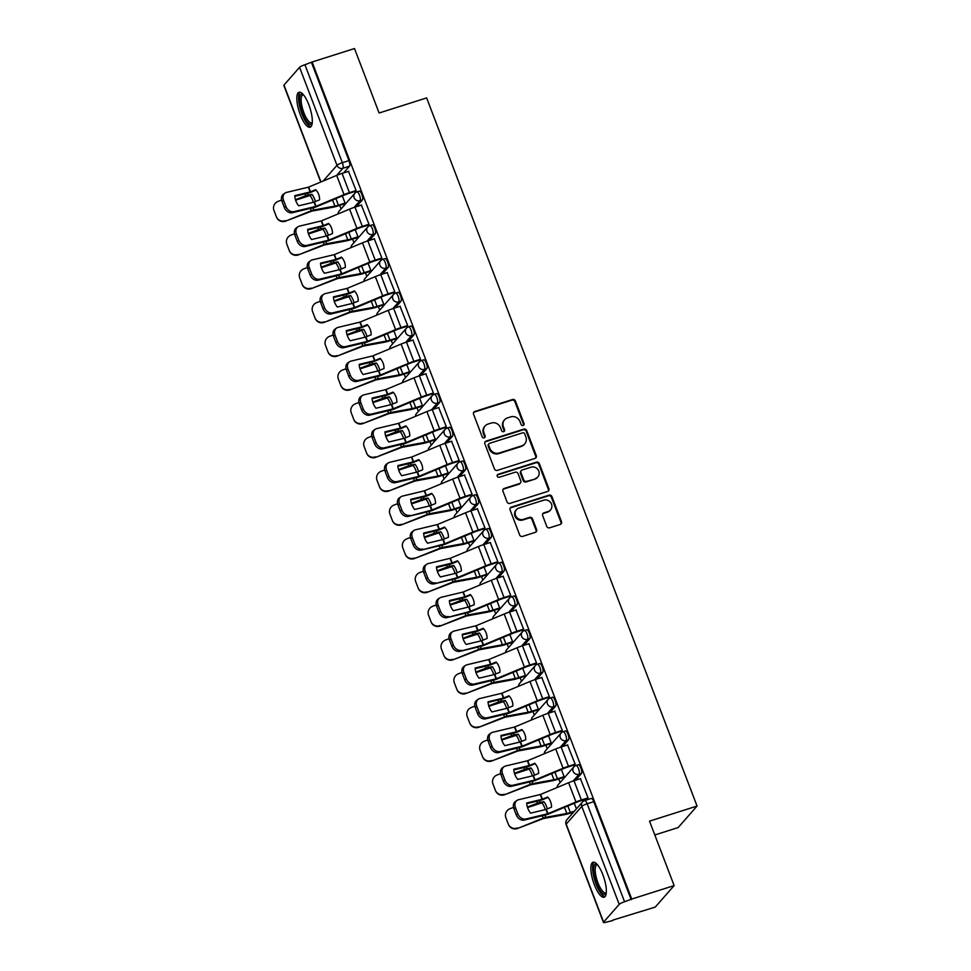 <?xml version="1.0" encoding="UTF-8"?>
<svg xmlns="http://www.w3.org/2000/svg" width="971" height="971" viewBox="0 0 971 971"><rect width="100%" height="100%" fill="white"/><g stroke="black" fill="none" stroke-linecap="round" stroke-linejoin="round"><path stroke-width="1.46" d="M523.126 425.48A1.614 1.505 41.3 0 0 524.024 423.538L515.407 400.974A2.306 2.16 41.3 0 0 512.506 399.518L474.843 411.461A2.306 2.16 41.3 0 0 473.569 414.253L482.174 436.804A1.614 1.505 41.3 0 0 484.857 437.411A1.614 1.505 41.3 0 0 485.112 435.882L483.995 432.957A7.38 6.906 41.3 0 1 488.097 424.036L491.229 423.04A7.38 6.906 41.3 0 1 500.514 427.713L501.631 430.639A1.614 1.505 41.3 0 0 504.313 431.233A1.614 1.505 41.3 0 0 504.568 429.704L503.451 426.791A7.38 6.906 41.3 0 1 507.554 417.87L510.685 416.875A7.38 6.906 41.3 0 1 519.971 421.548L521.087 424.461A1.614 1.505 41.3 0 0 523.126 425.48M523.442 425.334A1.614 1.505 41.3 0 0 523.466 424.157L514.848 401.606A2.306 2.16 41.3 0 0 511.948 400.149L474.297 412.092A2.306 2.16 41.3 0 0 473.678 412.408M484.529 437.678A1.614 1.505 41.3 0 0 484.553 436.501L483.437 433.588L483.995 432.957M503.985 431.512A1.614 1.505 41.3 0 0 504.01 430.335L502.893 427.41L503.451 426.791M308.875 104.844A18.34 5.668 -107.6 0 0 299.032 92.245A18.34 5.668 -107.6 0 0 300.27 114.614A18.34 5.668 -107.6 0 0 310.113 127.213A18.34 5.668 -107.6 0 0 308.875 104.844M602.906 874.835A18.34 5.668 -107.6 0 0 593.063 862.248A18.34 5.668 -107.6 0 0 594.301 884.617A18.34 5.668 -107.6 0 0 604.144 897.204A18.34 5.668 -107.6 0 0 602.906 874.835M546.746 526.355A2.306 2.16 41.3 0 0 549.647 527.811L560.218 524.461A2.306 2.16 41.3 0 0 561.493 521.67L551.929 496.618A2.306 2.16 41.3 0 0 549.028 495.161L511.365 507.105A2.306 2.16 41.3 0 0 510.091 509.896L519.655 534.948A2.306 2.16 41.3 0 0 522.556 536.405L535.312 532.351A2.306 2.16 41.3 0 0 536.599 529.571L532.509 518.854A2.306 2.16 41.3 0 0 529.608 517.385L523.272 519.4A6.178 5.765 41.3 0 1 516.475 509.641A6.178 5.765 41.3 0 1 518.939 508.039L543.724 500.174A6.178 5.765 41.3 0 1 550.533 509.933A6.178 5.765 41.3 0 1 548.069 511.535L543.93 512.846A2.306 2.16 41.3 0 0 542.655 515.625L546.746 526.355M312.092 61.998L354.5 48.55L379.115 113L426.645 97.925L697.057 806.064L649.526 821.138L674.141 885.601L631.733 899.049L312.092 61.998L304.93 64.729L342.35 162.703A4.697 1.457 72.4 0 1 342.897 168.286L336.646 175.399M534.997 458.433A2.306 2.16 41.3 0 0 536.283 455.642L526.719 430.59A2.306 2.16 41.3 0 0 523.806 429.133L486.155 441.077A2.306 2.16 41.3 0 0 484.881 443.868L494.445 468.92A2.306 2.16 41.3 0 0 497.346 470.377L534.997 458.433M539.318 463.604L548.882 488.656A2.306 2.16 41.3 0 1 547.608 491.447L509.945 503.391A2.306 2.16 41.3 0 1 507.044 501.934L502.954 491.205A2.306 2.16 41.3 0 1 504.24 488.425L519.509 483.582A2.306 2.16 41.3 0 0 520.784 480.791L518.077 473.678A2.306 2.16 41.3 0 0 515.164 472.222L499.276 477.259A1.614 1.505 41.3 0 1 497.492 474.71A1.614 1.505 41.3 0 1 498.135 474.297L536.417 462.147A2.306 2.16 41.3 0 1 539.318 463.604L538.771 464.235L548.336 489.287L548.882 488.656M674.141 885.601L655.231 907.108L612.665 920.156M339.716 205.367L341.076 208.923M352.594 239.109L353.954 242.665M365.484 272.851L366.844 276.407M378.374 306.593L379.734 310.15M391.252 340.336L392.612 343.892M404.142 374.066L405.502 377.634M417.02 407.808L418.38 411.376M429.91 441.55L431.27 445.119M442.788 475.292L444.148 478.861M455.678 509.035L457.038 512.603M468.556 542.777L469.915 546.345M481.446 576.519L482.805 580.088M494.324 610.261L495.696 613.818M507.214 644.004L508.573 647.56M520.104 677.746L521.463 681.302M532.982 711.488L534.341 715.044M545.872 745.23L547.231 748.787M558.75 778.973L560.109 782.529M571.64 812.715L572.065 813.832M654.818 834.975L678.146 827.571L697.057 806.064M631.733 899.049L624.571 901.768A4.697 0.825 159.1 0 0 619.207 904.377L603.61 922.122A4.697 0.825 159.1 0 0 603.476 922.45A4.697 0.825 159.1 0 0 606.766 922.025L612.822 920.557M311.545 62.63L348.953 160.616A4.697 1.457 72.4 0 1 349.511 166.187L343.588 172.923M320.746 182.038L283.835 85.399A4.697 0.825 -20.9 0 1 283.969 85.072L299.566 67.327A4.697 0.825 -20.9 0 1 304.93 64.729M344.232 203.934L345.118 203.145L342.35 195.924M355.252 191.396L356.139 190.595L348.504 171.369M368.143 225.138L369.029 224.337L361.382 205.099M357.11 237.677L357.996 236.888L355.24 229.666M381.02 258.869L381.906 258.08L374.272 238.842M370 271.419L370.886 270.618L368.13 263.408M393.91 292.611L394.796 291.822L387.162 272.584M382.877 305.161L383.763 304.36L381.008 297.15M406.788 326.353L407.674 325.564L400.04 306.326M395.767 338.903L396.654 338.102L393.898 330.893M419.678 360.095L420.564 359.306L412.93 340.068M408.657 372.646L409.531 371.844L406.776 364.635M432.568 393.838L433.442 393.049L425.808 373.811M421.535 406.376L422.421 405.587L419.666 398.365M445.446 427.58L446.332 426.791L438.698 407.553M434.425 440.118L435.299 439.329L432.544 432.107M458.336 461.322L459.21 460.533L451.576 441.295M447.303 473.86L448.189 473.071L445.434 465.849M471.214 495.064L472.1 494.275L464.466 475.037M460.193 507.602L461.079 506.813L458.312 499.592M484.104 528.807L484.99 528.018L477.344 508.78M473.071 541.345L473.957 540.556L471.202 533.334M496.982 562.549L497.868 561.76L490.234 542.522M485.961 575.087L486.847 574.298L484.092 567.076M509.872 596.291L510.758 595.502L503.112 576.264M498.839 608.829L499.725 608.04L496.97 600.818M522.75 630.033L523.636 629.244L516.002 610.006M511.729 642.571L512.615 641.782L509.86 634.561M535.64 663.776L536.526 662.975L528.892 643.749M524.619 676.314L525.493 675.525L522.738 668.303M548.53 697.518L549.404 696.717L541.769 677.491M537.497 710.056L538.383 709.267L535.628 702.045M561.408 731.26L562.294 730.459L554.659 711.233M550.387 743.798L551.261 743.009L548.506 735.787M574.298 765.002L575.172 764.201L567.537 744.963M563.265 777.54L564.151 776.739L561.396 769.53M587.176 798.732L588.062 797.944L580.427 778.706M575.779 765.634A4.697 1.457 72.4 0 1 576.009 765.476L578.352 764.723A4.697 1.457 -107.6 0 1 581.022 768.364A4.697 1.457 -107.6 0 1 581.435 773.535L575.512 780.271M562.901 731.891A4.697 1.457 72.4 0 1 563.131 731.733L565.474 730.981A4.697 1.457 -107.6 0 1 568.144 734.622A4.697 1.457 -107.6 0 1 568.545 739.793L562.622 746.529M550.011 698.149A4.697 1.457 72.4 0 1 550.241 697.991L552.584 697.239A4.697 1.457 -107.6 0 1 555.254 700.88A4.697 1.457 -107.6 0 1 555.655 706.051L549.744 712.787M537.121 664.407A4.697 1.457 72.4 0 1 537.351 664.249L539.706 663.509A4.697 1.457 -107.6 0 1 542.376 667.138A4.697 1.457 -107.6 0 1 542.777 672.308L536.854 679.045M524.243 630.665A4.697 1.457 72.4 0 1 524.474 630.507L526.816 629.766A4.697 1.457 -107.6 0 1 529.486 633.395A4.697 1.457 -107.6 0 1 529.887 638.566L523.964 645.302M511.353 596.922A4.697 1.457 72.4 0 1 511.583 596.764L513.938 596.024A4.697 1.457 -107.6 0 1 516.608 599.653A4.697 1.457 -107.6 0 1 517.009 604.824L511.086 611.56M498.475 563.18A4.697 1.457 72.4 0 1 498.706 563.022L501.048 562.282A4.697 1.457 -107.6 0 1 503.718 565.911A4.697 1.457 -107.6 0 1 504.119 571.082L498.196 577.818M485.585 529.438A4.697 1.457 72.4 0 1 485.816 529.28L488.158 528.54A4.697 1.457 -107.6 0 1 490.841 532.169A4.697 1.457 -107.6 0 1 491.241 537.351L485.318 544.076M472.707 495.696A4.697 1.457 72.4 0 1 472.938 495.538L475.28 494.797A4.697 1.457 -107.6 0 1 477.95 498.426A4.697 1.457 -107.6 0 1 478.351 503.609L472.428 510.333M459.817 461.953A4.697 1.457 72.4 0 1 460.048 461.795L462.39 461.055A4.697 1.457 -107.6 0 1 465.06 464.684A4.697 1.457 -107.6 0 1 465.473 469.867L459.55 476.591M446.939 428.211A4.697 1.457 72.4 0 1 447.17 428.053L449.512 427.313A4.697 1.457 -107.6 0 1 452.183 430.942A4.697 1.457 -107.6 0 1 452.583 436.125L446.66 442.861M434.049 394.469A4.697 1.457 72.4 0 1 434.28 394.311L436.622 393.571A4.697 1.457 -107.6 0 1 439.293 397.2A4.697 1.457 -107.6 0 1 439.693 402.382L433.782 409.119M421.171 360.727A4.697 1.457 72.4 0 1 421.39 360.569L423.744 359.828A4.697 1.457 -107.6 0 1 426.415 363.457A4.697 1.457 -107.6 0 1 426.815 368.64L420.892 375.376M408.281 326.984A4.697 1.457 72.4 0 1 408.512 326.826L410.854 326.086A4.697 1.457 -107.6 0 1 413.525 329.715A4.697 1.457 -107.6 0 1 413.925 334.898L408.002 341.634M395.391 293.242A4.697 1.457 72.4 0 1 395.622 293.096L397.976 292.344A4.697 1.457 -107.6 0 1 400.647 295.973A4.697 1.457 -107.6 0 1 401.047 301.156L395.124 307.892M382.513 259.5A4.697 1.457 72.4 0 1 382.744 259.354L385.086 258.602A4.697 1.457 -107.6 0 1 387.757 262.243A4.697 1.457 -107.6 0 1 388.157 267.413L382.234 274.15M369.623 225.77A4.697 1.457 72.4 0 1 369.854 225.612L372.196 224.859A4.697 1.457 -107.6 0 1 374.879 228.501A4.697 1.457 -107.6 0 1 375.279 233.671L369.356 240.407M356.745 192.027A4.697 1.457 72.4 0 1 356.976 191.87L359.319 191.117A4.697 1.457 -107.6 0 1 361.989 194.758A4.697 1.457 -107.6 0 1 362.389 199.929L356.466 206.665M631.174 899.68L593.767 801.694A4.697 1.457 -107.6 0 0 591.242 798.465L584.627 800.565A4.697 1.457 72.4 0 1 587.152 803.794L624.571 901.768M576.422 808.879L574.274 803.272M504.592 419.788L504.046 420.419A7.38 6.906 41.3 0 0 502.893 427.41M485.136 425.953L484.59 426.585A7.38 6.906 41.3 0 0 483.437 433.588M535.616 458.118A2.306 2.16 41.3 0 0 535.725 456.273L526.161 431.221A2.306 2.16 41.3 0 0 523.26 429.765L485.609 441.708A2.306 2.16 41.3 0 0 484.99 442.023M524.68 433.855A1.614 1.505 41.3 0 0 522.641 432.835L489.59 443.322A1.614 1.505 41.3 0 0 488.692 445.276L489.87 448.347A7.38 6.906 41.3 0 0 499.155 453.02L521.755 445.859A7.38 6.906 41.3 0 0 525.857 436.938L524.68 433.855M488.947 443.735L488.401 444.366A1.614 1.505 41.3 0 0 488.146 445.895L488.692 445.276M524.704 443.941L524.158 444.56A7.38 6.906 41.3 0 1 521.196 446.478L498.609 453.651A7.38 6.906 41.3 0 1 489.323 448.978L488.146 445.895M548.214 491.132A2.306 2.16 41.3 0 0 548.336 489.287M520.432 482.975L519.873 483.607A2.306 2.16 41.3 0 1 518.951 484.201L503.682 489.044A2.306 2.16 41.3 0 0 503.075 489.36M538.771 464.235A2.306 2.16 41.3 0 0 535.871 462.779L497.589 474.916A1.614 1.505 41.3 0 0 497.261 475.062M535.349 478.557A6.178 5.765 41.3 0 0 538.043 469.721A6.178 5.765 41.3 0 0 531.016 467.197L522.277 469.964A2.306 2.16 41.3 0 0 521.002 472.756L523.721 479.868A2.306 2.16 41.3 0 0 526.622 481.325L534.803 479.176A6.178 5.765 41.3 0 0 537.266 477.574L537.825 476.955M521.354 470.559L520.808 471.19A2.306 2.16 41.3 0 0 520.444 473.375L521.002 472.756M534.803 479.176L526.064 481.956A2.306 2.16 41.3 0 1 523.163 480.487L520.444 473.375M550.533 509.933L549.987 510.552A6.178 5.765 41.3 0 1 547.51 512.154L543.384 513.465A2.306 2.16 41.3 0 0 542.765 513.78M516.475 509.641L515.917 510.273A6.178 5.765 41.3 0 0 522.726 520.019L523.272 519.4M535.931 532.047A2.306 2.16 41.3 0 0 536.053 530.202L531.95 519.473A2.306 2.16 41.3 0 0 529.049 518.016L522.726 520.019M560.825 524.146A2.306 2.16 41.3 0 0 560.947 522.301L551.37 497.249A2.306 2.16 41.3 0 0 548.469 495.793L510.819 507.736A2.306 2.16 41.3 0 0 510.2 508.051M313.354 202.284A14.577 9.844 -120.2 0 0 312.747 200.427A14.577 9.844 -120.2 0 0 310.052 195.474L312.007 194.346A14.577 9.844 -120.2 0 1 314.689 199.286A14.577 9.844 -120.2 0 1 315.405 201.58M310.052 195.474L295.609 200.196M295.451 199.686L305.598 195.802A3.532 0.619 -20.9 0 1 306.654 195.438A3.532 0.619 -20.9 0 1 308.074 195.062L312.007 194.346M344.487 203.849L337.69 206.01A11.761 2.051 -20.9 0 1 332.956 207.236L311.825 211.12L285.608 221.121A7.052 6.943 158.1 0 1 276.541 217.152M345.081 203.073L338.406 205.197A8.703 1.517 -20.9 0 1 334.91 206.095L313.767 209.991A3.532 0.619 159.1 0 0 312.346 210.355A3.532 0.619 159.1 0 0 311.29 210.731L285.608 221.121M276.577 217.273L276.383 216.776A7.052 6.943 -21.9 0 1 276.334 216.667L273.943 210.391A7.052 6.943 -21.9 0 1 278.058 201.385L281.59 200.026M276.383 216.776A7.052 6.943 -21.9 0 0 285.401 220.635M314.046 202.114L319.593 199.832A14.577 14.128 -66.4 0 0 315.709 189.661L310.162 191.955L294.783 195.632A14.577 11.494 -124 0 0 298.667 205.803L314.046 202.114L315.696 206.447L293.922 211.654L292.368 212.71A7.052 5.559 -124 0 1 284.357 207.551L285.911 206.495A7.052 5.559 56 0 0 293.922 211.654M356.114 190.534L349.439 192.646A11.761 2.051 159.1 0 0 344.037 194.637L315.696 206.447M355.52 191.311L348.723 193.46A8.703 1.517 159.1 0 0 344.729 194.928L316.728 206.629A3.532 0.619 -20.9 0 1 315.102 207.224A3.532 0.619 -20.9 0 1 314.131 207.503L292.368 212.71M348.759 171.284L342.083 173.396A11.761 2.051 159.1 0 0 336.694 175.387L308.475 187.16L286.579 192.404A7.052 5.559 56 0 0 285.11 193.047A7.052 5.559 56 0 0 283.52 200.22L285.911 206.495M294.82 196.3L308.596 193.011A3.532 0.619 159.1 0 0 309.567 192.731A3.532 0.619 159.1 0 0 311.193 192.137L316.097 190.085M283.52 200.22L281.954 201.276L284.357 207.551M281.954 201.276A7.052 5.559 -124 0 1 283.544 194.103L285.11 193.047M326.232 236.026A14.577 9.844 -120.2 0 0 325.625 234.169A14.577 9.844 -120.2 0 0 322.942 229.217L324.884 228.088A14.577 9.844 -120.2 0 1 327.579 233.028A14.577 9.844 -120.2 0 1 328.295 235.322M322.942 229.217L308.499 233.938M308.341 233.428L318.476 229.544A3.532 0.619 -20.9 0 1 319.532 229.18A3.532 0.619 -20.9 0 1 320.952 228.804L324.884 228.088M357.377 237.592L350.58 239.752A11.761 2.051 -20.9 0 1 345.846 240.978L324.52 244.91L298.485 254.863A7.052 6.943 158.1 0 1 289.419 250.894M357.971 236.815L351.296 238.927A8.703 1.517 -20.9 0 1 347.788 239.837L326.657 243.733A3.532 0.619 159.1 0 0 325.236 244.097A3.532 0.619 159.1 0 0 324.18 244.474L298.485 254.863M289.467 251.016L289.273 250.518A7.052 6.943 -21.9 0 1 289.224 250.409L286.833 244.134A7.052 6.943 -21.9 0 1 290.936 235.128L294.468 233.768M289.273 250.518A7.052 6.943 -21.9 0 0 298.291 254.378M339.122 269.768A14.577 9.844 -120.2 0 0 338.515 267.911A14.577 9.844 -120.2 0 0 335.82 262.959L337.774 261.83A14.577 9.844 -120.2 0 1 340.457 266.77A14.577 9.844 -120.2 0 1 341.173 269.064M335.82 262.959L321.377 267.68M321.219 267.171L331.366 263.287A3.532 0.619 -20.9 0 1 332.422 262.923A3.532 0.619 -20.9 0 1 333.842 262.546L337.774 261.83M370.254 271.334L363.457 273.494A11.761 2.051 -20.9 0 1 358.724 274.72L337.398 278.653L311.375 288.605A7.052 6.943 158.1 0 1 302.309 284.637M370.861 270.557L364.174 272.669A8.703 1.517 -20.9 0 1 360.678 273.579L339.534 277.475A3.532 0.619 159.1 0 0 338.114 277.84A3.532 0.619 159.1 0 0 337.058 278.216L311.375 288.605M302.357 284.758L302.151 284.26A7.052 6.943 -21.9 0 1 302.102 284.139L299.711 277.876A7.052 6.943 -21.9 0 1 303.826 268.858L307.358 267.511M302.151 284.26A7.052 6.943 -21.9 0 0 311.169 288.108M312.189 123.305A15.876 4.916 72.4 0 1 309.239 123.948A15.876 4.916 72.4 0 1 300.355 105.985A15.876 4.916 72.4 0 1 302.964 94.248M303.438 94.782A14.699 4.552 -107.6 0 0 302.903 94.842A14.699 4.552 -107.6 0 0 302.321 107.842A14.699 4.552 -107.6 0 0 310.089 122.516A14.699 4.552 -107.6 0 0 311.788 122.856A14.699 4.552 -107.6 0 0 312.261 122.601M300.075 92.221A18.218 5.632 -107.6 0 0 300.379 109.14A18.218 5.632 -107.6 0 0 309.688 126.133A18.218 5.632 -107.6 0 0 310.987 126.631M606.22 893.308A15.876 4.916 72.4 0 1 603.282 893.951A15.876 4.916 72.4 0 1 594.386 875.976A15.876 4.916 72.4 0 1 597.007 864.239M597.468 864.773A14.699 4.552 -107.6 0 0 596.934 864.845A14.699 4.552 -107.6 0 0 596.352 877.833A14.699 4.552 -107.6 0 0 604.12 892.519A14.699 4.552 -107.6 0 0 605.819 892.859A14.699 4.552 -107.6 0 0 606.292 892.604M594.106 862.224A18.218 5.632 -107.6 0 0 594.41 879.143A18.218 5.632 -107.6 0 0 603.719 896.136A18.218 5.632 -107.6 0 0 605.018 896.621M326.924 235.856L332.483 233.574A14.577 14.128 -66.4 0 0 328.599 223.403L323.173 225.66L307.673 229.374A14.577 11.494 -124 0 0 311.557 239.546L326.924 235.856L328.574 240.189L306.812 245.396L305.258 246.452A7.052 5.559 -124 0 1 297.235 241.294L298.789 240.238A7.052 5.559 56 0 0 306.812 245.396M368.992 224.277L362.317 226.389A11.761 2.051 159.1 0 0 356.927 228.379L328.574 240.189M368.397 225.054L361.6 227.202A8.703 1.517 159.1 0 0 357.607 228.671L329.606 240.371A3.532 0.619 -20.9 0 1 327.992 240.966A3.532 0.619 -20.9 0 1 327.021 241.233L305.258 246.452M361.649 205.027L354.973 207.139A11.761 2.051 159.1 0 0 349.572 209.129L321.352 220.903L299.456 226.146A7.052 5.559 56 0 0 297.988 226.789A7.052 5.559 56 0 0 296.398 233.962L298.789 240.238M307.71 230.042L321.486 226.753A3.532 0.619 159.1 0 0 322.457 226.474A3.532 0.619 159.1 0 0 324.071 225.879L328.987 223.828M296.398 233.962L294.844 235.018L297.235 241.294M294.844 235.018A7.052 5.559 -124 0 1 296.434 227.845L297.988 226.789M339.814 269.598L345.36 267.316A14.577 14.128 -66.4 0 0 341.476 257.145L335.93 259.439L320.551 263.117A14.577 11.494 -124 0 0 324.435 273.288L339.814 269.598L341.464 273.931L319.702 279.138L318.136 280.194A7.052 5.559 -124 0 1 310.125 275.036L311.679 273.98A7.052 5.559 56 0 0 319.702 279.138M381.882 258.019L375.207 260.131A11.761 2.051 159.1 0 0 369.805 262.109L341.464 273.931M381.287 258.796L374.49 260.944A8.703 1.517 159.1 0 0 370.497 262.413L342.496 274.113A3.532 0.619 -20.9 0 1 340.87 274.708A3.532 0.619 -20.9 0 1 339.899 274.975L318.136 280.194M374.527 238.769L367.851 240.881A11.761 2.051 159.1 0 0 362.462 242.859L334.242 254.645L312.346 259.888A7.052 5.559 56 0 0 310.878 260.531A7.052 5.559 56 0 0 309.288 267.705L311.679 273.98M320.588 263.784L334.364 260.483A3.532 0.619 159.1 0 0 335.335 260.216A3.532 0.619 159.1 0 0 336.961 259.621L341.865 257.57M309.288 267.705L307.722 268.761L310.125 275.036M307.722 268.761A7.052 5.559 -124 0 1 309.324 261.587L310.878 260.531M352 303.51A14.577 9.844 -120.2 0 0 351.393 301.653A14.577 9.844 -120.2 0 0 348.71 296.701L350.652 295.572A14.577 9.844 -120.2 0 1 353.347 300.512A14.577 9.844 -120.2 0 1 354.063 302.806M348.71 296.701L334.267 301.423M334.109 300.913L344.244 297.029A3.532 0.619 -20.9 0 1 345.3 296.665A3.532 0.619 -20.9 0 1 346.72 296.289L350.652 295.572M383.144 305.076L376.347 307.224A11.761 2.051 -20.9 0 1 371.614 308.462L350.288 312.395L324.253 322.348A7.052 6.943 158.1 0 1 315.187 318.379M383.739 304.299L377.064 306.411A8.703 1.517 -20.9 0 1 373.556 307.322L352.424 311.218A3.532 0.619 159.1 0 0 351.004 311.582A3.532 0.619 159.1 0 0 349.948 311.958L324.253 322.348M315.235 318.5L315.041 318.003A7.052 6.943 -21.9 0 1 314.992 317.881L312.601 311.618A7.052 6.943 -21.9 0 1 316.704 302.6L320.248 301.253M315.041 318.003A7.052 6.943 -21.9 0 0 324.059 321.85M364.89 337.253A14.577 9.844 -120.2 0 0 364.283 335.383A14.577 9.844 -120.2 0 0 361.588 330.443L363.542 329.303A14.577 9.844 -120.2 0 1 366.225 334.255A14.577 9.844 -120.2 0 1 366.953 336.536M361.588 330.443L347.157 335.153M346.987 334.655L357.134 330.771A3.532 0.619 -20.9 0 1 358.19 330.407A3.532 0.619 -20.9 0 1 359.61 330.031L363.542 329.303M396.022 338.818L389.225 340.967A11.761 2.051 -20.9 0 1 384.504 342.205L363.166 346.137L337.143 356.09A7.052 6.943 158.1 0 1 328.077 352.121M396.629 338.042L389.941 340.153A8.703 1.517 -20.9 0 1 386.446 341.064L365.302 344.96A3.532 0.619 159.1 0 0 363.882 345.324A3.532 0.619 159.1 0 0 362.826 345.7L337.143 356.09M328.125 352.23L327.919 351.745A7.052 6.943 -21.9 0 1 327.882 351.623L325.479 345.36A7.052 6.943 -21.9 0 1 329.594 336.342L333.126 334.995M327.919 351.745A7.052 6.943 -21.9 0 0 336.949 355.592M377.768 370.995A14.577 9.844 -120.2 0 0 377.161 369.126A14.577 9.844 -120.2 0 0 374.478 364.186L376.42 363.045A14.577 9.844 -120.2 0 1 379.115 367.997A14.577 9.844 -120.2 0 1 379.831 370.279M374.478 364.186L360.035 368.895M359.877 368.385L370.012 364.513A3.532 0.619 -20.9 0 1 371.068 364.137A3.532 0.619 -20.9 0 1 372.488 363.773L376.42 363.045M408.912 372.561L402.115 374.709A11.761 2.051 -20.9 0 1 397.382 375.947L376.056 379.879L350.021 389.832A7.052 6.943 158.1 0 1 340.967 385.863M409.507 371.784L402.831 373.896A8.703 1.517 -20.9 0 1 399.336 374.806L378.192 378.702A3.532 0.619 159.1 0 0 376.772 379.066A3.532 0.619 159.1 0 0 375.716 379.443L350.021 389.832M341.003 385.973L340.809 385.487A7.052 6.943 -21.9 0 1 340.76 385.366L338.369 379.103A7.052 6.943 -21.9 0 1 342.472 370.085L346.016 368.737M340.809 385.487A7.052 6.943 -21.9 0 0 349.827 389.335M352.691 303.34L358.25 301.046A14.577 14.128 -66.4 0 0 354.366 290.887L348.941 293.145L333.441 296.859A14.577 11.494 -124 0 0 337.325 307.03L352.691 303.34L354.342 307.673L332.58 312.88L331.026 313.936A7.052 5.559 -124 0 1 323.003 308.778L324.569 307.722A7.052 5.559 56 0 0 332.58 312.88M394.772 291.761L388.084 293.873A11.761 2.051 159.1 0 0 382.695 295.852L354.342 307.673M394.165 292.538L387.368 294.686A8.703 1.517 159.1 0 0 383.375 296.155L355.374 307.856A3.532 0.619 -20.9 0 1 353.76 308.45A3.532 0.619 -20.9 0 1 352.789 308.717L331.026 313.936M387.417 272.511L380.741 274.623A11.761 2.051 159.1 0 0 375.34 276.601L347.12 288.387L325.224 293.63A7.052 5.559 56 0 0 323.756 294.274A7.052 5.559 56 0 0 322.166 301.447L324.569 307.722M333.478 297.527L347.254 294.225A3.532 0.619 159.1 0 0 348.225 293.958A3.532 0.619 159.1 0 0 349.839 293.363L354.755 291.312M322.166 301.447L320.612 302.503L323.003 308.778M320.612 302.503A7.052 5.559 -124 0 1 322.202 295.33L323.756 294.274M365.582 337.083L371.128 334.789A14.577 14.128 -66.4 0 0 367.256 324.63L361.831 326.887L346.319 330.601A14.577 11.494 -124 0 0 350.203 340.772L365.582 337.083L367.232 341.416L345.47 346.623L343.904 347.679A7.052 5.559 -124 0 1 335.893 342.508L337.447 341.464A7.052 5.559 56 0 0 345.47 346.623M407.65 325.503L400.974 327.615A11.761 2.051 159.1 0 0 395.585 329.594L367.232 341.416M407.055 326.28L400.258 328.429A8.703 1.517 159.1 0 0 396.265 329.897L368.264 341.598A3.532 0.619 -20.9 0 1 366.637 342.193A3.532 0.619 -20.9 0 1 365.666 342.46L343.904 347.679M400.295 306.253L393.619 308.365A11.761 2.051 159.1 0 0 388.23 310.344L360.01 322.129L338.114 327.373A7.052 5.559 56 0 0 336.646 328.016A7.052 5.559 56 0 0 335.056 335.189L337.447 341.464M346.356 331.269L360.144 327.967A3.532 0.619 159.1 0 0 361.115 327.7A3.532 0.619 159.1 0 0 362.729 327.106L367.633 325.054M335.056 335.189L333.49 336.245L335.893 342.508M333.49 336.245A7.052 5.559 -124 0 1 335.092 329.072L336.646 328.016M378.459 370.825L384.018 368.531A14.577 14.128 -66.4 0 0 380.134 358.372L374.709 360.629L359.209 364.343A14.577 11.494 -124 0 0 363.093 374.503L378.459 370.825L380.11 375.158L358.348 380.365L356.794 381.421A7.052 5.559 -124 0 1 348.771 376.25L350.337 375.207A7.052 5.559 56 0 0 358.348 380.365M420.54 359.234L413.852 361.358A11.761 2.051 159.1 0 0 408.463 363.336L380.11 375.158M419.933 360.01L413.136 362.171A8.703 1.517 159.1 0 0 409.155 363.64L381.142 375.34A3.532 0.619 -20.9 0 1 379.527 375.935A3.532 0.619 -20.9 0 1 378.556 376.202L356.794 381.421M413.185 339.984L406.509 342.108A11.761 2.051 159.1 0 0 401.108 344.086L372.888 355.872L351.004 361.115A7.052 5.559 56 0 0 349.536 361.758A7.052 5.559 56 0 0 347.934 368.931L350.337 375.207M359.246 365.011L373.022 361.71A3.532 0.619 159.1 0 0 373.993 361.443A3.532 0.619 159.1 0 0 375.607 360.848L380.523 358.797M347.934 368.931L346.38 369.987L348.771 376.25M346.38 369.987A7.052 5.559 -124 0 1 347.97 362.814L349.536 361.758M390.658 404.737A14.577 9.844 -120.2 0 0 390.051 402.868A14.577 9.844 -120.2 0 0 387.356 397.928L389.31 396.787A14.577 9.844 -120.2 0 1 391.993 401.739A14.577 9.844 -120.2 0 1 392.721 404.021M387.356 397.928L372.925 402.637M372.755 402.128L382.902 398.256A3.532 0.619 -20.9 0 1 383.958 397.879A3.532 0.619 -20.9 0 1 385.378 397.515L389.31 396.787M421.79 406.303L415.005 408.451A11.761 2.051 -20.9 0 1 410.272 409.689L388.934 413.622L362.911 423.574A7.052 6.943 158.1 0 1 353.845 419.606M422.397 405.526L415.722 407.638A8.703 1.517 -20.9 0 1 412.214 408.548L391.07 412.444A3.532 0.619 159.1 0 0 389.65 412.809A3.532 0.619 159.1 0 0 388.594 413.173L362.911 423.574M353.893 419.715L353.687 419.229A7.052 6.943 -21.9 0 1 353.65 419.108L351.247 412.833A7.052 6.943 -21.9 0 1 355.362 403.827L358.894 402.48M353.687 419.229A7.052 6.943 -21.9 0 0 362.717 423.077M391.349 404.567L396.896 402.273A14.577 14.128 -66.4 0 0 393.024 392.114L387.599 394.372L372.099 398.086A14.577 11.494 -124 0 0 375.971 408.245L391.349 404.567L393 408.888L371.238 414.107L369.672 415.163A7.052 5.559 -124 0 1 361.661 409.993L363.215 408.949A7.052 5.559 56 0 0 371.238 414.107M433.418 392.976L426.742 395.1A11.761 2.051 159.1 0 0 421.353 397.078L393 408.888M432.823 393.753L426.026 395.913A8.703 1.517 159.1 0 0 422.033 397.382L394.032 409.082A3.532 0.619 -20.9 0 1 392.418 409.677A3.532 0.619 -20.9 0 1 391.447 409.944L369.672 415.163M426.075 373.726L419.387 375.85A11.761 2.051 159.1 0 0 413.998 377.828L385.778 389.614L363.882 394.857A7.052 5.559 56 0 0 362.414 395.5A7.052 5.559 56 0 0 360.824 402.674L363.215 408.949M372.124 398.753L385.912 395.452A3.532 0.619 159.1 0 0 386.883 395.185A3.532 0.619 159.1 0 0 388.497 394.59L393.401 392.539M360.824 402.674L359.27 403.73L361.661 409.993M359.27 403.73A7.052 5.559 -124 0 1 360.86 396.556L362.414 395.5M403.548 438.479A14.577 9.844 -120.2 0 0 402.929 436.61A14.577 9.844 -120.2 0 0 400.246 431.67L402.188 430.529A14.577 9.844 -120.2 0 1 404.883 435.481A14.577 9.844 -120.2 0 1 405.599 437.763M400.246 431.67L385.803 436.38M385.645 435.87L395.78 431.998A3.532 0.619 -20.9 0 1 396.836 431.622A3.532 0.619 -20.9 0 1 398.256 431.258L402.188 430.529M434.68 440.045L427.883 442.193A11.761 2.051 -20.9 0 1 423.15 443.431L401.824 447.364L375.801 457.317A7.052 6.943 158.1 0 1 366.735 453.348M435.275 439.268L428.599 441.38A8.703 1.517 -20.9 0 1 425.104 442.291L403.96 446.187A3.532 0.619 159.1 0 0 402.54 446.551A3.532 0.619 159.1 0 0 401.484 446.915L375.801 457.317M366.771 453.457L366.577 452.972A7.052 6.943 -21.9 0 1 366.528 452.85L364.137 446.575A7.052 6.943 -21.9 0 1 368.252 437.569L371.784 436.222M366.577 452.972A7.052 6.943 -21.9 0 0 375.595 456.819M404.227 438.309L409.786 436.015A14.577 14.128 -66.4 0 0 405.902 425.856L400.355 428.138L384.977 431.828A14.577 11.494 -124 0 0 388.861 441.987L404.227 438.309L405.878 442.63L384.115 447.849L382.562 448.905A7.052 5.559 -124 0 1 374.539 443.735L376.105 442.691A7.052 5.559 56 0 0 384.115 447.849M446.308 426.718L439.632 428.842A11.761 2.051 159.1 0 0 434.231 430.821L405.878 442.63M445.701 427.495L438.916 429.655A8.703 1.517 159.1 0 0 434.923 431.124L406.91 442.825A3.532 0.619 -20.9 0 1 405.295 443.419A3.532 0.619 -20.9 0 1 404.324 443.686L382.562 448.905M438.953 407.468L432.277 409.592A11.761 2.051 159.1 0 0 426.888 411.57L398.668 423.344L376.772 428.599A7.052 5.559 56 0 0 375.304 429.243A7.052 5.559 56 0 0 373.701 436.416L376.105 442.691M385.014 432.496L398.79 429.194A3.532 0.619 159.1 0 0 399.761 428.927A3.532 0.619 159.1 0 0 401.387 428.332L406.291 426.281M373.701 436.416L372.148 437.472L374.539 443.735M372.148 437.472A7.052 5.559 -124 0 1 373.738 430.287L375.304 429.243M416.425 472.222A14.577 9.844 -120.2 0 0 415.819 470.352A14.577 9.844 -120.2 0 0 413.136 465.412L415.078 464.272A14.577 9.844 -120.2 0 1 417.761 469.224A14.577 9.844 -120.2 0 1 418.489 471.505M413.136 465.412L398.693 470.122M398.535 469.612L408.67 465.74A3.532 0.619 -20.9 0 1 409.726 465.364A3.532 0.619 -20.9 0 1 411.146 465L415.078 464.272M447.57 473.787L440.773 475.936A11.761 2.051 -20.9 0 1 436.04 477.162L414.714 481.106L388.679 491.059A7.052 6.943 158.1 0 1 379.612 487.09M448.165 472.998L441.489 475.122A8.703 1.517 -20.9 0 1 437.982 476.033L416.85 479.917A3.532 0.619 159.1 0 0 415.43 480.293A3.532 0.619 159.1 0 0 414.374 480.657L388.679 491.059M379.661 487.199L379.455 486.702A7.052 6.943 -21.9 0 1 379.418 486.592L377.015 480.317A7.052 6.943 -21.9 0 1 381.13 471.311L384.662 469.964M379.455 486.702A7.052 6.943 -21.9 0 0 388.485 490.561M417.117 472.052L422.676 469.758A14.577 14.128 -66.4 0 0 418.792 459.599L413.367 461.844L397.867 465.57A14.577 11.494 -124 0 0 401.751 475.729L417.117 472.052L418.768 476.373L397.005 481.592L395.44 482.648A7.052 5.559 -124 0 1 387.429 477.477L388.983 476.433A7.052 5.559 56 0 0 397.005 481.592M459.186 460.46L452.51 462.584A11.761 2.051 159.1 0 0 447.121 464.563L418.768 476.373M458.591 461.237L451.794 463.398A8.703 1.517 159.1 0 0 447.801 464.866L419.8 476.567A3.532 0.619 -20.9 0 1 418.185 477.162A3.532 0.619 -20.9 0 1 417.214 477.429L395.44 482.648M451.843 441.21L445.167 443.334A11.761 2.051 159.1 0 0 439.766 445.313L411.765 457.013L389.65 462.342A7.052 5.559 56 0 0 388.182 462.985A7.052 5.559 56 0 0 386.592 470.158L388.983 476.433M397.904 466.238L411.68 462.936A3.532 0.619 159.1 0 0 412.651 462.669A3.532 0.619 159.1 0 0 414.265 462.075L419.181 460.023M386.592 470.158L385.038 471.202L387.429 477.477M385.038 471.202A7.052 5.559 -124 0 1 386.628 464.029L388.182 462.985M429.316 505.952A14.577 9.844 -120.2 0 0 428.709 504.095A14.577 9.844 -120.2 0 0 426.014 499.155L427.968 498.014A14.577 9.844 -120.2 0 1 430.651 502.966A14.577 9.844 -120.2 0 1 431.367 505.248M426.014 499.155L411.57 503.864M411.413 503.354L421.56 499.482A3.532 0.619 -20.9 0 1 422.616 499.106A3.532 0.619 -20.9 0 1 424.036 498.742L427.968 498.014M460.448 507.517L453.651 509.678A11.761 2.051 -20.9 0 1 448.918 510.904L427.592 514.848L401.569 524.801A7.052 6.943 158.1 0 1 392.502 520.832M461.043 506.741L454.367 508.865A8.703 1.517 -20.9 0 1 450.872 509.775L429.728 513.659A3.532 0.619 159.1 0 0 428.308 514.035A3.532 0.619 159.1 0 0 427.252 514.399L401.569 524.801M392.539 520.942L392.345 520.444A7.052 6.943 -21.9 0 1 392.296 520.335L389.905 514.06A7.052 6.943 -21.9 0 1 394.02 505.054L397.552 503.706M392.345 520.444A7.052 6.943 -21.9 0 0 401.363 524.304M429.995 505.794L435.554 503.5A14.577 14.128 -66.4 0 0 431.67 493.341L426.123 495.623L410.745 499.312A14.577 11.494 -124 0 0 414.629 509.472L429.995 505.794L431.658 510.115L408.33 516.378A7.052 5.559 -124 0 1 400.319 511.219L401.873 510.163A7.052 5.559 56 0 0 409.883 515.334M472.076 494.203L465.4 496.327A11.761 2.051 159.1 0 0 459.999 498.305L431.658 510.115M471.481 494.979L464.684 497.14A8.703 1.517 159.1 0 0 460.691 498.609L432.69 510.297A3.532 0.619 -20.9 0 1 431.063 510.892A3.532 0.619 -20.9 0 1 430.092 511.171L408.33 516.378M464.721 474.953L458.045 477.077A11.761 2.051 159.1 0 0 452.656 479.055L424.436 490.828L402.54 496.084A7.052 5.559 56 0 0 401.072 496.727A7.052 5.559 56 0 0 399.482 503.9L401.873 510.163M410.782 499.98L424.558 496.679A3.532 0.619 159.1 0 0 425.529 496.412A3.532 0.619 159.1 0 0 427.155 495.817L432.059 493.766M399.482 503.9L397.916 504.944L400.319 511.219M397.916 504.944A7.052 5.559 -124 0 1 399.506 497.771L401.072 496.727M442.193 539.694A14.577 9.844 -120.2 0 0 441.587 537.837A14.577 9.844 -120.2 0 0 438.904 532.897L440.846 531.756A14.577 9.844 -120.2 0 1 443.529 536.708A14.577 9.844 -120.2 0 1 444.257 538.99M438.904 532.897L424.461 537.606M424.303 537.097L434.438 533.225A3.532 0.619 -20.9 0 1 435.494 532.848A3.532 0.619 -20.9 0 1 436.914 532.484L440.846 531.756M473.338 541.26L466.541 543.42A11.761 2.051 -20.9 0 1 461.808 544.646L440.482 548.591L414.447 558.543A7.052 6.943 158.1 0 1 405.38 554.575M473.933 540.483L467.257 542.607A8.703 1.517 -20.9 0 1 463.75 543.517L442.618 547.401A3.532 0.619 159.1 0 0 441.198 547.778A3.532 0.619 159.1 0 0 440.142 548.142L414.447 558.543M405.429 554.684L405.235 554.186A7.052 6.943 -21.9 0 1 405.186 554.077L402.795 547.802A7.052 6.943 -21.9 0 1 406.898 538.796L410.43 537.449M405.235 554.186A7.052 6.943 -21.9 0 0 414.253 558.046M442.885 539.536L448.444 537.242A14.577 14.128 -66.4 0 0 444.56 527.071L439.135 529.329L423.635 533.055A14.577 11.494 -124 0 0 427.519 543.214L442.885 539.536L444.536 543.857L421.22 550.12A7.052 5.559 -124 0 1 413.197 544.962L414.751 543.906A7.052 5.559 56 0 0 422.773 549.076M484.954 527.945L478.278 530.069A11.761 2.051 159.1 0 0 472.889 532.047L444.536 543.857M484.359 528.722L477.562 530.882A8.703 1.517 159.1 0 0 473.569 532.351L445.568 544.039A3.532 0.619 -20.9 0 1 443.953 544.634A3.532 0.619 -20.9 0 1 442.982 544.913L421.22 550.12M477.611 508.695L470.935 510.819A11.761 2.051 159.1 0 0 465.534 512.797L437.533 524.498L415.418 529.826A7.052 5.559 56 0 0 413.949 530.469A7.052 5.559 56 0 0 412.359 537.643L414.751 543.906M423.672 533.722L437.448 530.421A3.532 0.619 159.1 0 0 438.419 530.142A3.532 0.619 159.1 0 0 440.033 529.547L444.949 527.496M412.359 537.643L410.806 538.687L413.197 544.962M410.806 538.687A7.052 5.559 -124 0 1 412.396 531.513L413.949 530.469M455.083 573.436A14.577 9.844 -120.2 0 0 454.477 571.579A14.577 9.844 -120.2 0 0 451.782 566.639L453.736 565.498A14.577 9.844 -120.2 0 1 456.419 570.438A14.577 9.844 -120.2 0 1 457.135 572.732M451.782 566.639L437.338 571.349M437.181 570.839L447.328 566.967A3.532 0.619 -20.9 0 1 448.384 566.591A3.532 0.619 -20.9 0 1 449.804 566.227L453.736 565.498M486.216 575.002L479.419 577.162A11.761 2.051 -20.9 0 1 474.685 578.388L453.36 582.333L427.337 592.286A7.052 6.943 158.1 0 1 418.27 588.317M486.823 574.225L480.135 576.349A8.703 1.517 -20.9 0 1 476.64 577.26L455.496 581.144A3.532 0.619 159.1 0 0 454.076 581.52A3.532 0.619 159.1 0 0 453.02 581.884L427.337 592.286M418.319 588.426L418.113 587.928A7.052 6.943 -21.9 0 1 418.064 587.819L415.673 581.544A7.052 6.943 -21.9 0 1 419.788 572.538L423.32 571.191M418.113 587.928A7.052 6.943 -21.9 0 0 427.131 591.788M455.775 573.278L461.322 570.984A14.577 14.128 -66.4 0 0 457.438 560.813L451.891 563.107L436.513 566.797A14.577 11.494 -124 0 0 440.397 576.956L455.775 573.278L457.426 577.599L434.098 583.862A7.052 5.559 -124 0 1 426.087 578.704L427.641 577.648A7.052 5.559 56 0 0 435.663 582.818M497.844 561.687L491.168 563.811A11.761 2.051 159.1 0 0 485.767 565.79L457.426 577.599M497.249 562.464L490.452 564.624A8.703 1.517 159.1 0 0 486.459 566.093L458.458 577.781A3.532 0.619 -20.9 0 1 456.831 578.376A3.532 0.619 -20.9 0 1 455.86 578.655L434.098 583.862M490.489 542.437L483.813 544.561A11.761 2.051 159.1 0 0 478.424 546.539L450.423 558.24L428.308 563.568A7.052 5.559 56 0 0 426.839 564.212A7.052 5.559 56 0 0 425.249 571.385L427.641 577.648M436.549 567.465L450.326 564.163A3.532 0.619 159.1 0 0 451.297 563.884A3.532 0.619 159.1 0 0 452.923 563.289L457.827 561.238M425.249 571.385L423.684 572.429L426.087 578.704M423.684 572.429A7.052 5.559 -124 0 1 425.286 565.256L426.839 564.212M467.961 607.178A14.577 9.844 -120.2 0 0 467.354 605.321A14.577 9.844 -120.2 0 0 464.672 600.369L466.614 599.241A14.577 9.844 -120.2 0 1 469.309 604.18A14.577 9.844 -120.2 0 1 470.025 606.474M464.672 600.369L450.228 605.091M450.071 604.581L460.205 600.697A3.532 0.619 -20.9 0 1 461.261 600.333A3.532 0.619 -20.9 0 1 462.682 599.969L466.614 599.241M499.106 608.744L492.309 610.905A11.761 2.051 -20.9 0 1 487.576 612.131L466.25 616.075L440.215 626.028A7.052 6.943 158.1 0 1 431.148 622.059M499.701 607.967L493.025 610.091A8.703 1.517 -20.9 0 1 489.518 611.002L468.386 614.886A3.532 0.619 159.1 0 0 466.966 615.262A3.532 0.619 159.1 0 0 465.91 615.626L440.215 626.028M431.197 622.168L431.003 621.671A7.052 6.943 -21.9 0 1 430.954 621.561L428.563 615.286A7.052 6.943 -21.9 0 1 432.665 606.28L436.21 604.921M431.003 621.671A7.052 6.943 -21.9 0 0 440.021 625.53M468.653 607.021L474.212 604.727A14.577 14.128 -66.4 0 0 470.328 594.555L464.903 596.813L449.403 600.527A14.577 11.494 -124 0 0 453.287 610.698L468.653 607.021L470.304 611.342L446.988 617.605A7.052 5.559 -124 0 1 438.965 612.446L440.531 611.39A7.052 5.559 56 0 0 448.541 616.561M510.734 595.429L504.046 597.541A11.761 2.051 159.1 0 0 498.657 599.532L470.304 611.342M510.127 596.206L503.33 598.367A8.703 1.517 159.1 0 0 499.337 599.835L471.336 611.524A3.532 0.619 -20.9 0 1 469.721 612.118A3.532 0.619 -20.9 0 1 468.75 612.398L446.988 617.605M503.379 576.179L496.703 578.291A11.761 2.051 159.1 0 0 491.302 580.282L463.301 591.982L441.186 597.311A7.052 5.559 56 0 0 439.717 597.954A7.052 5.559 56 0 0 438.127 605.127L440.531 611.39M449.439 601.207L463.216 597.905A3.532 0.619 159.1 0 0 464.187 597.626A3.532 0.619 159.1 0 0 465.801 597.031L470.717 594.98M438.127 605.127L436.574 606.171L438.965 612.446M436.574 606.171A7.052 5.559 -124 0 1 438.164 598.998L439.717 597.954M480.851 640.921A14.577 9.844 -120.2 0 0 480.244 639.064A14.577 9.844 -120.2 0 0 477.55 634.112L479.504 632.983A14.577 9.844 -120.2 0 1 482.186 637.923A14.577 9.844 -120.2 0 1 482.903 640.217M477.55 634.112L463.118 638.833M462.949 638.323L473.095 634.439A3.532 0.619 -20.9 0 1 474.151 634.075A3.532 0.619 -20.9 0 1 475.572 633.711L479.504 632.983M511.984 642.486L505.187 644.647A11.761 2.051 -20.9 0 1 500.466 645.873L479.128 649.817L453.105 659.758A7.052 6.943 158.1 0 1 444.038 655.789M512.591 641.71L505.903 643.834A8.703 1.517 -20.9 0 1 502.408 644.744L481.264 648.628A3.532 0.619 159.1 0 0 479.844 649.004A3.532 0.619 159.1 0 0 478.788 649.368L453.105 659.758M444.087 655.911L443.881 655.413A7.052 6.943 -21.9 0 1 443.844 655.304L441.441 649.029A7.052 6.943 -21.9 0 1 445.555 640.023L449.088 638.663M443.881 655.413A7.052 6.943 -21.9 0 0 452.899 659.273M481.543 640.763L487.09 638.469A14.577 14.128 -66.4 0 0 483.218 628.298L477.793 630.555L462.281 634.269A14.577 11.494 -124 0 0 466.165 644.441L481.543 640.763L483.194 645.084L459.866 651.347A7.052 5.559 -124 0 1 451.855 646.188L453.408 645.132A7.052 5.559 56 0 0 461.431 650.303M523.612 629.172L516.936 631.284A11.761 2.051 159.1 0 0 511.535 633.274L483.194 645.084M523.017 629.948L516.22 632.109A8.703 1.517 159.1 0 0 512.227 633.565L484.226 645.266A3.532 0.619 -20.9 0 1 482.599 645.861A3.532 0.619 -20.9 0 1 481.628 646.14L459.866 651.347M516.256 609.922L509.581 612.033A11.761 2.051 159.1 0 0 504.192 614.024L476.191 625.725L454.076 631.053A7.052 5.559 56 0 0 452.607 631.684A7.052 5.559 56 0 0 451.017 638.857L453.408 645.132M462.317 634.949L476.093 631.648A3.532 0.619 159.1 0 0 477.077 631.368A3.532 0.619 159.1 0 0 478.691 630.774L483.594 628.723M451.017 638.857L449.452 639.913L451.855 646.188M449.452 639.913A7.052 5.559 -124 0 1 451.054 632.74L452.607 631.684M493.729 674.663A14.577 9.844 -120.2 0 0 493.122 672.806A14.577 9.844 -120.2 0 0 490.44 667.854L492.382 666.725A14.577 9.844 -120.2 0 1 495.076 671.665A14.577 9.844 -120.2 0 1 495.793 673.959M490.44 667.854L475.996 672.575M475.839 672.066L485.973 668.182A3.532 0.619 -20.9 0 1 487.029 667.817A3.532 0.619 -20.9 0 1 488.449 667.441L492.382 666.725M524.874 676.229L518.077 678.389A11.761 2.051 -20.9 0 1 513.343 679.615L492.018 683.56L465.983 693.5A7.052 6.943 158.1 0 1 456.916 689.531M525.469 675.452L518.793 677.576A8.703 1.517 -20.9 0 1 515.298 678.486L494.154 682.37A3.532 0.619 159.1 0 0 492.734 682.734A3.532 0.619 159.1 0 0 491.678 683.111L465.983 693.5M456.965 689.653L456.771 689.155A7.052 6.943 -21.9 0 1 456.722 689.046L454.331 682.771A7.052 6.943 -21.9 0 1 458.433 673.765L461.978 672.405M456.771 689.155A7.052 6.943 -21.9 0 0 465.789 693.015M494.421 674.505L499.98 672.211A14.577 14.128 -66.4 0 0 496.096 662.04L490.671 664.298L475.171 668.012A14.577 11.494 -124 0 0 479.055 678.183L494.421 674.505L496.072 678.826L474.309 684.033L472.756 685.089A7.052 5.559 -124 0 1 464.733 679.931L466.298 678.875A7.052 5.559 56 0 0 474.309 684.033M536.502 662.914L529.814 665.026A11.761 2.051 159.1 0 0 524.425 667.016L496.072 678.826M535.895 663.691L529.098 665.851A8.703 1.517 159.1 0 0 525.117 667.308L497.103 679.008A3.532 0.619 -20.9 0 1 495.489 679.603A3.532 0.619 -20.9 0 1 494.518 679.882L472.756 685.089M529.146 643.664L522.471 645.776A11.761 2.051 159.1 0 0 517.07 647.766L488.85 659.54L466.966 664.783A7.052 5.559 56 0 0 465.497 665.426A7.052 5.559 56 0 0 463.895 672.6L466.298 678.875M475.207 668.691L488.983 665.39A3.532 0.619 159.1 0 0 489.954 665.111A3.532 0.619 159.1 0 0 491.569 664.516L496.484 662.465M463.895 672.6L462.342 673.656L464.733 679.931M462.342 673.656A7.052 5.559 -124 0 1 463.932 666.482L465.497 665.426M506.619 708.405A14.577 9.844 -120.2 0 0 506.012 706.548A14.577 9.844 -120.2 0 0 503.318 701.596L505.272 700.467A14.577 9.844 -120.2 0 1 507.954 705.407A14.577 9.844 -120.2 0 1 508.683 707.701M503.318 701.596L488.886 706.318M488.716 705.808L498.863 701.924A3.532 0.619 -20.9 0 1 499.919 701.56A3.532 0.619 -20.9 0 1 501.339 701.183L505.272 700.467M537.752 709.971L530.967 712.131A11.761 2.051 -20.9 0 1 526.233 713.357L505.09 717.241L478.873 727.243A7.052 6.943 158.1 0 1 469.806 723.274M538.359 709.194L531.683 711.318A8.703 1.517 -20.9 0 1 528.175 712.216L507.032 716.113A3.532 0.619 159.1 0 0 505.612 716.477A3.532 0.619 159.1 0 0 504.556 716.853L478.873 727.243M469.855 723.395L469.648 722.897A7.052 6.943 -21.9 0 1 469.612 722.788L467.209 716.513A7.052 6.943 -21.9 0 1 471.323 707.507L474.855 706.148M469.648 722.897A7.052 6.943 -21.9 0 0 478.679 726.757M507.311 708.235L512.858 705.953A14.577 14.128 -66.4 0 0 508.986 695.782L503.561 698.04L488.061 701.754A14.577 11.494 -124 0 0 491.933 711.925L507.311 708.235L508.962 712.568L487.199 717.775L485.634 718.831A7.052 5.559 -124 0 1 477.623 713.673L479.176 712.617A7.052 5.559 56 0 0 487.199 717.775M549.38 696.656L542.704 698.768A11.761 2.051 159.1 0 0 537.315 700.759L508.962 712.568M548.785 697.433L541.988 699.581A8.703 1.517 159.1 0 0 537.995 701.05L509.993 712.75A3.532 0.619 -20.9 0 1 508.379 713.345A3.532 0.619 -20.9 0 1 507.408 713.624L485.634 718.831M542.036 677.406L535.349 679.518A11.761 2.051 159.1 0 0 529.96 681.508L501.74 693.282L479.844 698.525A7.052 5.559 56 0 0 478.375 699.169A7.052 5.559 56 0 0 476.785 706.342L479.176 712.617M488.085 702.421L501.873 699.132A3.532 0.619 159.1 0 0 502.844 698.853A3.532 0.619 159.1 0 0 504.459 698.258L509.362 696.207M476.785 706.342L475.22 707.398L477.623 713.673M475.22 707.398A7.052 5.559 -124 0 1 476.822 700.225L478.375 699.169M519.509 742.147A14.577 9.844 -120.2 0 0 518.89 740.29A14.577 9.844 -120.2 0 0 516.208 735.338L518.15 734.21A14.577 9.844 -120.2 0 1 520.844 739.149A14.577 9.844 -120.2 0 1 521.561 741.443M516.208 735.338L501.764 740.06M501.606 739.55L511.741 735.666A3.532 0.619 -20.9 0 1 512.797 735.302A3.532 0.619 -20.9 0 1 514.217 734.926L518.15 734.21M550.642 743.713L543.845 745.874A11.761 2.051 -20.9 0 1 539.111 747.1L517.786 751.032L491.763 760.985A7.052 6.943 158.1 0 1 482.696 757.016M551.237 742.936L544.561 745.048A8.703 1.517 -20.9 0 1 541.065 745.959L519.922 749.855A3.532 0.619 159.1 0 0 518.502 750.219A3.532 0.619 159.1 0 0 517.446 750.595L491.763 760.985M482.733 757.137L482.538 756.64A7.052 6.943 -21.9 0 1 482.49 756.53L480.099 750.255A7.052 6.943 -21.9 0 1 484.213 741.249L487.745 739.89M482.538 756.64A7.052 6.943 -21.9 0 0 491.557 760.499M520.189 741.978L525.748 739.696A14.577 14.128 -66.4 0 0 521.864 729.524L516.317 731.818L500.939 735.496A14.577 11.494 -124 0 0 504.823 745.667L520.189 741.978L521.84 746.311L500.077 751.518L498.524 752.574A7.052 5.559 -124 0 1 490.501 747.415L492.066 746.359A7.052 5.559 56 0 0 500.077 751.518M562.27 730.398L555.594 732.51A11.761 2.051 159.1 0 0 550.193 734.501L521.84 746.311M561.663 731.175L554.878 733.323A8.703 1.517 159.1 0 0 550.885 734.792L522.871 746.493A3.532 0.619 -20.9 0 1 521.257 747.087A3.532 0.619 -20.9 0 1 520.286 747.354L498.524 752.574M554.914 711.148L548.239 713.26A11.761 2.051 159.1 0 0 542.85 715.251L514.63 727.024L492.734 732.268A7.052 5.559 56 0 0 491.265 732.911A7.052 5.559 56 0 0 489.663 740.084L492.066 746.359M500.975 736.164L514.751 732.874A3.532 0.619 159.1 0 0 515.722 732.595A3.532 0.619 159.1 0 0 517.337 732L522.252 729.949M489.663 740.084L488.11 741.14L490.501 747.415M488.11 741.14A7.052 5.559 -124 0 1 489.7 733.967L491.265 732.911M532.387 775.89A14.577 9.844 -120.2 0 0 531.78 774.033A14.577 9.844 -120.2 0 0 529.098 769.081L531.04 767.952A14.577 9.844 -120.2 0 1 533.722 772.892A14.577 9.844 -120.2 0 1 534.451 775.186M529.098 769.081L514.654 773.802M514.496 773.292L524.631 769.408A3.532 0.619 -20.9 0 1 525.687 769.044A3.532 0.619 -20.9 0 1 527.107 768.668L531.04 767.952M563.532 777.455L556.735 779.616A11.761 2.051 -20.9 0 1 552.001 780.842L530.664 784.774L504.641 794.727A7.052 6.943 158.1 0 1 495.574 790.758M564.127 776.679L557.451 778.791A8.703 1.517 -20.9 0 1 553.943 779.701L532.8 783.597A3.532 0.619 159.1 0 0 531.392 783.961A3.532 0.619 159.1 0 0 530.324 784.337L504.641 794.727M495.623 790.88L495.416 790.382A7.052 6.943 -21.9 0 1 495.38 790.273L492.977 783.998A7.052 6.943 -21.9 0 1 497.091 774.992L500.623 773.632M495.416 790.382A7.052 6.943 -21.9 0 0 504.447 794.229M533.079 775.72L538.638 773.438A14.577 14.128 -66.4 0 0 534.754 763.267L529.329 765.524L513.829 769.238A14.577 11.494 -124 0 0 517.701 779.41L533.079 775.72L534.73 780.053L512.967 785.26L511.401 786.316A7.052 5.559 -124 0 1 503.391 781.157L504.944 780.101A7.052 5.559 56 0 0 512.967 785.26M575.148 764.141L568.472 766.253A11.761 2.051 159.1 0 0 563.083 768.231L534.73 780.053M574.553 764.917L567.756 767.066A8.703 1.517 159.1 0 0 563.763 768.534L535.761 780.235A3.532 0.619 -20.9 0 1 534.147 780.83A3.532 0.619 -20.9 0 1 533.176 781.097L511.401 786.316M567.804 744.891L561.129 747.002A11.761 2.051 159.1 0 0 555.728 748.981L527.508 760.766L505.612 766.01A7.052 5.559 56 0 0 504.143 766.653A7.052 5.559 56 0 0 502.553 773.826L504.944 780.101M513.865 769.906L527.641 766.605A3.532 0.619 159.1 0 0 528.612 766.337A3.532 0.619 159.1 0 0 530.227 765.743L535.142 763.692M502.553 773.826L501 774.882L503.391 781.157M501 774.882A7.052 5.559 -124 0 1 502.59 767.709L504.143 766.653M545.277 809.632A14.577 9.844 -120.2 0 0 544.67 807.775A14.577 9.844 -120.2 0 0 541.976 802.823L543.93 801.694A14.577 9.844 -120.2 0 1 546.612 806.634A14.577 9.844 -120.2 0 1 547.328 808.928M541.976 802.823L527.532 807.544M527.374 807.035L537.521 803.151A3.532 0.619 -20.9 0 1 538.577 802.786A3.532 0.619 -20.9 0 1 539.997 802.41L543.93 801.694M573.606 812.084L569.613 813.346A11.761 2.051 -20.9 0 1 564.879 814.584L543.554 818.517L517.531 828.469A7.052 6.943 158.1 0 1 508.464 824.5M574.322 811.271L570.329 812.533A8.703 1.517 -20.9 0 1 566.833 813.443L545.69 817.339A3.532 0.619 159.1 0 0 544.27 817.703A3.532 0.619 159.1 0 0 543.214 818.08L517.531 828.469M508.501 824.622L508.306 824.124A7.052 6.943 -21.9 0 1 508.258 824.003L505.867 817.74A7.052 6.943 -21.9 0 1 509.981 808.722L513.513 807.374M508.306 824.124A7.052 6.943 -21.9 0 0 517.325 827.972M545.957 809.462L551.516 807.168A14.577 14.128 -66.4 0 0 547.632 797.009L542.085 799.303L526.707 802.981A14.577 11.494 -124 0 0 530.591 813.152L545.957 809.462L547.62 813.795L525.845 819.002L524.291 820.058A7.052 5.559 -124 0 1 516.269 814.9L517.834 813.844A7.052 5.559 56 0 0 525.845 819.002M588.038 797.883L581.362 799.995A11.761 2.051 159.1 0 0 575.961 801.973L547.62 813.795M587.443 798.66L580.646 800.808A8.703 1.517 159.1 0 0 576.653 802.277L548.651 813.977A3.532 0.619 -20.9 0 1 547.025 814.572A3.532 0.619 -20.9 0 1 546.054 814.839L524.291 820.058M580.682 778.633L574.007 780.745A11.761 2.051 159.1 0 0 568.618 782.723L540.398 794.509L518.502 799.752A7.052 5.559 56 0 0 517.033 800.395A7.052 5.559 56 0 0 515.443 807.569L517.834 813.844M526.743 803.648L540.519 800.347A3.532 0.619 159.1 0 0 541.49 800.08A3.532 0.619 159.1 0 0 543.117 799.485L548.02 797.434M515.443 807.569L513.877 808.625L516.269 814.9M513.877 808.625A7.052 5.559 -124 0 1 515.467 801.451L517.033 800.395M523.466 424.157L524.024 423.538M484.553 436.501L485.112 435.882M504.01 430.335L504.568 429.704M619.207 904.377L581.787 806.403L566.19 824.148L603.61 922.122M349.511 166.187L342.897 168.286A4.697 4.394 41.3 0 1 336.986 165.313L299.566 67.327M323.161 181.031L336.986 165.313A4.697 0.825 -20.9 0 1 342.35 162.703L348.953 160.616M283.969 85.072L320.964 181.953M581.435 773.535L579.08 774.275L573.157 781.024M568.545 739.793L566.202 740.533L560.267 747.282M555.655 706.051L553.312 706.791L547.389 713.539M542.777 672.308L540.434 673.061L534.499 679.797M529.887 638.566L527.544 639.319L521.621 646.055M517.009 604.824L514.666 605.576L508.731 612.313M504.119 571.082L501.776 571.834L495.853 578.57M491.241 537.351L488.886 538.092L482.963 544.828M478.351 503.609L476.008 504.35L470.073 511.086M465.473 469.867L463.118 470.607L457.195 477.356M452.583 436.125L450.241 436.865L444.305 443.613M439.693 402.382L437.351 403.123L431.427 409.871M426.815 368.64L424.473 369.381L418.537 376.129M413.925 334.898L411.583 335.638L405.66 342.387M401.047 301.156L398.705 301.896L392.77 308.644M388.157 267.413L385.815 268.154L379.892 274.902M375.279 233.671L372.925 234.412L367.002 241.16M362.389 199.929L360.047 200.669L354.112 207.418M356.976 191.87A4.697 1.457 72.4 0 1 359.646 195.499A4.697 1.457 72.4 0 1 360.047 200.669A4.697 4.394 -138.7 0 1 354.864 193.241A4.697 4.697 0 0 1 356.976 191.87M338.09 213.923A4.697 4.697 0 0 1 339.255 210.986A4.697 4.394 41.3 0 0 338.224 213.863M369.854 225.612A4.697 1.457 72.4 0 1 372.524 229.241A4.697 1.457 72.4 0 1 372.925 234.412A4.697 4.394 -138.7 0 1 367.742 226.983A4.697 4.697 0 0 1 369.854 225.612M382.744 259.354A4.697 1.457 72.4 0 1 385.414 262.983A4.697 1.457 72.4 0 1 385.815 268.154A4.697 4.394 -138.7 0 1 380.632 260.726A4.697 4.697 0 0 1 382.744 259.354M395.622 293.096A4.697 1.457 72.4 0 1 398.292 296.725A4.697 1.457 72.4 0 1 398.705 301.896A4.697 4.394 -138.7 0 1 393.522 294.468A4.697 4.697 0 0 1 395.622 293.096M408.512 326.826A4.697 1.457 72.4 0 1 411.182 330.468A4.697 1.457 72.4 0 1 411.583 335.638A4.697 4.394 -138.7 0 1 406.4 328.21A4.697 4.697 0 0 1 408.512 326.826M421.39 360.569A4.697 1.457 72.4 0 1 424.072 364.21A4.697 1.457 72.4 0 1 424.473 369.381A4.697 4.394 -138.7 0 1 419.29 361.952A4.697 4.697 0 0 1 421.39 360.569M434.28 394.311A4.697 1.457 72.4 0 1 436.95 397.952A4.697 1.457 72.4 0 1 437.351 403.123A4.697 4.394 -138.7 0 1 432.168 395.695A4.697 4.697 0 0 1 434.28 394.311M447.17 428.053A4.697 1.457 72.4 0 1 449.84 431.682A4.697 1.457 72.4 0 1 450.241 436.865A4.697 4.394 -138.7 0 1 445.058 429.437A4.697 4.697 0 0 1 447.17 428.053M460.048 461.795A4.697 1.457 72.4 0 1 462.718 465.425A4.697 1.457 72.4 0 1 463.118 470.607A4.697 4.394 -138.7 0 1 457.936 463.179A4.697 4.697 0 0 1 460.048 461.795M472.938 495.538A4.697 1.457 72.4 0 1 475.608 499.167A4.697 1.457 72.4 0 1 476.008 504.35A4.697 4.394 -138.7 0 1 470.826 496.921A4.697 4.697 0 0 1 472.938 495.538M485.816 529.28A4.697 1.457 72.4 0 1 488.486 532.909A4.697 1.457 72.4 0 1 488.886 538.092A4.697 4.394 -138.7 0 1 483.704 530.664A4.697 4.697 0 0 1 485.816 529.28M498.706 563.022A4.697 1.457 72.4 0 1 501.376 566.651A4.697 1.457 72.4 0 1 501.776 571.834A4.697 4.394 -138.7 0 1 496.594 564.394A4.697 4.697 0 0 1 498.706 563.022M511.583 596.764A4.697 1.457 72.4 0 1 514.254 600.394A4.697 1.457 72.4 0 1 514.666 605.576A4.697 4.394 -138.7 0 1 509.484 598.136A4.697 4.697 0 0 1 511.583 596.764M524.474 630.507A4.697 1.457 72.4 0 1 527.144 634.136A4.697 1.457 72.4 0 1 527.544 639.319A4.697 4.394 -138.7 0 1 522.362 631.878A4.697 4.697 0 0 1 524.474 630.507M537.351 664.249A4.697 1.457 72.4 0 1 540.034 667.878A4.697 1.457 72.4 0 1 540.434 673.061A4.697 4.394 -138.7 0 1 535.252 665.62A4.697 4.697 0 0 1 537.351 664.249M550.241 697.991A4.697 1.457 72.4 0 1 552.912 701.62A4.697 1.457 72.4 0 1 553.312 706.791A4.697 4.394 -138.7 0 1 548.13 699.363A4.697 4.697 0 0 1 550.241 697.991M563.131 731.733A4.697 1.457 72.4 0 1 565.802 735.363A4.697 1.457 72.4 0 1 566.202 740.533A4.697 4.394 -138.7 0 1 561.02 733.105A4.697 4.697 0 0 1 563.131 731.733M576.009 765.476A4.697 1.457 72.4 0 1 578.68 769.105A4.697 1.457 72.4 0 1 579.08 774.275A4.697 4.394 -138.7 0 1 573.897 766.847A4.697 4.697 0 0 1 576.009 765.476M350.98 247.666A4.697 4.697 0 0 1 352.145 244.728A4.697 4.394 41.3 0 0 351.101 247.605M363.858 281.408A4.697 4.697 0 0 1 365.035 278.471A4.697 4.394 41.3 0 0 363.991 281.347M376.748 315.138A4.697 4.697 0 0 1 377.913 312.213A4.697 4.394 41.3 0 0 376.869 315.09M389.626 348.88A4.697 4.697 0 0 1 390.803 345.955A4.697 4.394 41.3 0 0 389.759 348.832M402.516 382.623A4.697 4.697 0 0 1 403.681 379.697A4.697 4.394 41.3 0 0 402.649 382.574M415.406 416.365A4.697 4.697 0 0 1 416.571 413.44A4.697 4.394 41.3 0 0 415.527 416.316M428.284 450.107A4.697 4.697 0 0 1 429.449 447.182A4.697 4.394 41.3 0 0 428.417 450.059M441.174 483.849A4.697 4.697 0 0 1 442.339 480.924A4.697 4.394 41.3 0 0 441.295 483.801M454.052 517.592A4.697 4.697 0 0 1 455.217 514.666A4.697 4.394 41.3 0 0 454.185 517.543M466.942 551.334A4.697 4.697 0 0 1 468.107 548.409A4.697 4.394 41.3 0 0 467.063 551.285M479.82 585.076A4.697 4.697 0 0 1 480.997 582.151A4.697 4.394 41.3 0 0 479.953 585.028M492.71 618.818A4.697 4.697 0 0 1 493.875 615.881A4.697 4.394 41.3 0 0 492.831 618.758M505.588 652.561A4.697 4.697 0 0 1 506.765 649.623A4.697 4.394 41.3 0 0 505.721 652.5M518.478 686.303A4.697 4.697 0 0 1 519.643 683.366A4.697 4.394 41.3 0 0 518.611 686.242M531.368 720.045A4.697 4.697 0 0 1 532.533 717.108A4.697 4.394 41.3 0 0 531.489 719.984M544.245 753.787A4.697 4.697 0 0 1 545.411 750.85A4.697 4.394 41.3 0 0 544.379 753.727M557.136 787.53A4.697 4.697 0 0 1 558.301 784.592A4.697 4.394 41.3 0 0 557.257 787.469M593.767 801.694L587.152 803.794A4.697 0.825 -20.9 0 0 581.787 806.403A4.697 4.394 -138.7 0 1 582.527 801.937L566.918 819.682A4.697 4.697 0 0 0 566.057 824.464L603.476 922.45M584.408 800.723A4.697 1.457 72.4 0 1 584.627 800.565A4.697 4.697 0 0 0 582.527 801.937M566.057 824.464A4.697 0.825 159.1 0 1 566.19 824.148A4.697 4.394 -138.7 0 1 566.918 819.682M474.297 412.092L474.843 411.461M511.948 400.149L512.506 399.518M514.848 401.606L515.407 400.974M485.609 441.708L486.155 441.077M523.26 429.765L523.806 429.133M526.161 431.221L526.719 430.59M535.725 456.273L536.283 455.642M489.323 448.978L489.87 448.347M498.609 453.651L499.155 453.02M521.196 446.478L521.755 445.859M503.682 489.044L504.24 488.425M518.951 484.201L519.509 483.582M497.589 474.916L498.135 474.297M535.871 462.779L536.417 462.147M523.163 480.487L523.721 479.868M526.064 481.956L526.622 481.325M543.384 513.465L543.93 512.846M547.51 512.154L548.069 511.535M529.049 518.016L529.608 517.385M531.95 519.473L532.509 518.854M536.053 530.202L536.599 529.571M510.819 507.736L511.365 507.105M548.469 495.793L549.028 495.161M551.37 497.249L551.929 496.618M560.947 522.301L561.493 521.67M305.598 195.802L304.87 193.897M311.29 210.731L310.404 208.389M313.767 209.991L312.929 207.782M334.91 206.095L332.58 200.002M308.074 195.062L307.394 193.29M338.406 205.197L335.905 198.618M314.386 202.004L316.036 206.325M308.681 187.075L310.502 191.833M336.694 175.387L344.037 194.637M308.341 187.197L310.162 191.955M342.083 173.396L349.439 192.646M318.476 229.544L317.748 227.639M324.18 244.474L323.282 242.131M326.657 243.733L325.807 241.524M347.788 239.837L345.47 233.744M320.952 228.804L320.272 227.032M351.296 238.927L348.783 232.36M331.366 263.287L330.638 261.381M337.058 278.216L336.172 275.873M339.534 277.475L338.697 275.266M360.678 273.579L358.348 267.486M333.842 262.546L333.162 260.774M364.174 272.669L361.673 266.103M327.276 235.747L328.926 240.068M321.571 220.818L323.392 225.575M349.572 209.129L356.927 228.379M321.231 220.939L323.04 225.697M354.973 207.139L362.317 226.389M340.153 269.489L341.804 273.81M334.461 254.56L336.269 259.318M362.462 242.859L369.805 262.109M334.109 254.681L335.93 259.439M367.851 240.881L375.207 260.131M344.244 297.029L343.516 295.123M349.948 311.958L349.05 309.615M352.424 311.218L351.575 309.009M373.556 307.322L371.238 301.228M346.72 296.289L346.04 294.516M377.064 306.411L374.551 299.845M357.134 330.771L356.406 328.866M362.826 345.7L361.94 343.358M365.302 344.96L364.465 342.751M386.446 341.064L384.115 334.971M359.61 330.031L358.93 328.259M389.941 340.153L387.441 333.587M370.012 364.513L369.283 362.608M375.716 379.443L374.818 377.1M378.192 378.702L377.355 376.493M399.336 374.806L397.005 368.713M372.488 363.773L371.82 362.001M402.831 373.896L400.319 367.329M353.043 303.231L354.694 307.552M347.339 288.302L349.159 293.06M375.34 276.601L382.695 295.852M346.999 288.423L348.807 293.181M380.741 274.623L388.084 293.873M365.921 336.973L367.572 341.294M360.229 322.044L362.037 326.802M388.23 310.344L395.585 329.594M359.877 322.166L361.698 326.924M393.619 308.365L400.974 327.615M378.811 370.716L380.462 375.037M373.107 355.787L374.927 360.544M401.108 344.086L408.463 363.336M372.767 355.908L374.575 360.666M406.509 342.108L413.852 361.358M382.902 398.256L382.173 396.35M388.594 413.173L387.708 410.842M391.07 412.444L390.233 410.235M412.214 408.548L409.883 402.455M385.378 397.515L384.698 395.743M415.722 407.638L413.209 401.072M391.689 404.458L393.34 408.779M385.997 389.529L387.805 394.287M413.998 377.828L421.353 397.078M385.645 389.638L387.465 394.408M419.387 375.85L426.742 395.1M395.78 431.998L395.051 430.092M401.484 446.915L400.586 444.584M403.96 446.187L403.123 443.978M425.104 442.291L422.773 436.197M398.256 431.258L397.588 429.485M428.599 441.38L426.087 434.814M404.579 438.188L406.23 442.521M398.875 423.271L400.695 428.029M426.888 411.57L434.231 430.821M398.535 423.38L400.355 428.138M432.277 409.592L439.632 428.842M408.67 465.74L407.941 463.835M414.374 480.657L413.476 478.327M416.85 479.917L416.001 477.72M437.982 476.033L435.651 469.94M411.146 465L410.466 463.228M441.489 475.122L438.977 468.556M417.457 471.93L419.108 476.263M411.765 457.013L413.585 461.771M439.766 445.313L447.121 464.563M411.413 457.123L413.233 461.88M445.167 443.334L452.51 462.584M421.56 499.482L420.831 497.577M427.252 514.399L426.366 512.069M429.728 513.659L428.891 511.462M450.872 509.775L448.541 503.682M424.036 498.742L423.356 496.97M454.367 508.865L451.867 502.286M430.347 505.673L431.998 510.006M424.643 490.756L426.463 495.513M452.656 479.055L459.999 498.305M424.303 490.865L426.123 495.623M458.045 477.077L465.4 496.327M434.438 533.225L433.709 531.319M440.142 548.142L439.244 545.811M442.618 547.401L441.769 545.204M463.75 543.517L461.431 537.424M436.914 532.484L436.234 530.712M467.257 542.607L464.745 536.028M443.225 539.415L444.888 543.748M437.533 524.498L439.353 529.256M465.534 512.797L472.889 532.047M437.193 524.607L439.001 529.365M470.935 510.819L478.278 530.069M447.328 566.967L446.599 565.061M453.02 581.884L452.134 579.553M455.496 581.144L454.659 578.947M476.64 577.26L474.309 571.166M449.804 566.227L449.124 564.454M480.135 576.349L477.635 569.771M456.115 573.157L457.766 577.49M450.423 558.24L452.231 562.998M478.424 546.539L485.767 565.79M450.071 558.349L451.891 563.107M483.813 544.561L491.168 563.811M460.205 600.697L459.477 598.804M465.91 615.626L465.012 613.284M468.386 614.886L467.537 612.689M489.518 611.002L487.199 604.909M462.682 599.969L462.002 598.197M493.025 610.091L490.513 603.513M469.005 606.899L470.656 611.232M463.301 591.982L465.121 596.74M491.302 580.282L498.657 599.532M462.961 592.092L464.769 596.849M496.703 578.291L504.046 597.541M473.095 634.439L472.367 632.534M478.788 649.368L477.902 647.026M481.264 648.628L480.427 646.431M502.408 644.744L500.077 638.639M475.572 633.711L474.892 631.939M505.903 643.834L503.403 637.255M481.883 640.642L483.534 644.962M476.191 625.725L477.999 630.482M504.192 614.024L511.535 633.274M475.839 625.834L477.659 630.592M509.581 612.033L516.936 631.284M485.973 668.182L485.245 666.276M491.678 683.111L490.78 680.768M494.154 682.37L493.304 680.161M515.298 678.486L512.967 672.381M488.449 667.441L487.782 665.681M518.793 677.576L516.281 670.997M494.773 674.384L496.424 678.705M489.068 659.455L490.889 664.213M517.07 647.766L524.425 667.016M488.729 659.576L490.537 664.334M522.471 645.776L529.814 665.026M498.863 701.924L498.135 700.018M504.556 716.853L503.67 714.51M507.032 716.113L506.194 713.903M528.175 712.216L525.845 706.123M501.339 701.183L500.66 699.411M531.683 711.318L529.171 704.74M507.651 708.126L509.302 712.447M501.958 693.197L503.767 697.955M529.96 681.508L537.315 700.759M501.606 693.318L503.427 698.076M535.349 679.518L542.704 698.768M511.741 735.666L511.013 733.76M517.446 750.595L516.548 748.253M519.922 749.855L519.084 747.646M541.065 745.959L538.735 739.866M514.217 734.926L513.55 733.154M544.561 745.048L542.049 738.482M520.541 741.868L522.192 746.189M514.836 726.939L516.657 731.697M542.85 715.251L550.193 734.501M514.496 727.061L516.317 731.818M548.239 713.26L555.594 732.51M524.631 769.408L523.903 767.503M530.324 784.337L529.438 781.995M532.8 783.597L531.962 781.388M553.943 779.701L551.613 773.608M527.107 768.668L526.428 766.896M557.451 778.791L554.939 772.224M533.419 775.611L535.07 779.931M527.726 760.681L529.547 765.439M555.728 748.981L563.083 768.231M527.374 760.803L529.195 765.561M561.129 747.002L568.472 766.253M537.521 803.151L536.793 801.245M543.214 818.08L542.316 815.737M545.69 817.339L544.852 815.13M566.833 813.443L564.503 807.35M539.997 802.41L539.318 800.638M570.329 812.533L567.817 805.966M546.309 809.353L547.96 813.674M540.604 794.424L542.425 799.182M568.618 782.723L575.961 801.973M540.264 794.545L542.085 799.303M574.007 780.745L581.362 799.995M339.255 210.986L354.864 193.241M352.145 244.728L367.742 226.983M365.035 278.471L380.632 260.726M377.913 312.213L393.522 294.468M390.803 345.955L406.4 328.21M403.681 379.697L419.29 361.952M416.571 413.44L432.168 395.695M429.449 447.182L445.058 429.437M442.339 480.924L457.936 463.179M455.217 514.666L470.826 496.921M468.107 548.409L483.704 530.664M480.997 582.151L496.594 564.394M493.875 615.881L509.484 598.136M506.765 649.623L522.362 631.878M519.643 683.366L535.252 665.62M532.533 717.108L548.13 699.363M545.411 750.85L561.02 733.105M558.301 784.592L573.897 766.847"/></g></svg>
